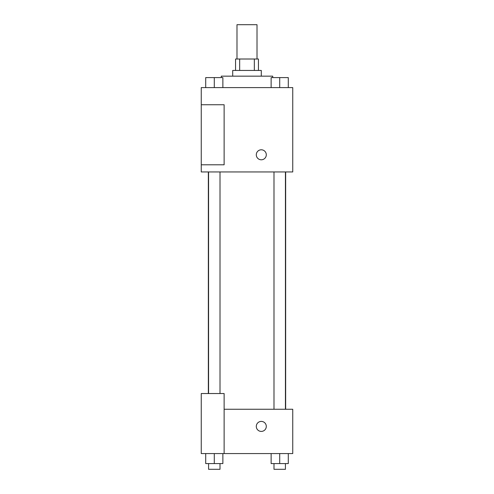 <?xml version="1.0" encoding="UTF-8"?>
<svg xmlns="http://www.w3.org/2000/svg" width="494" height="494" viewBox="0 0 494 494"><rect width="100%" height="100%" fill="white"/><g stroke="black" fill="none" stroke-linecap="round" stroke-linejoin="round"><path stroke-width="0.74" d="M257.01 59.008L257.01 24.7L236.99 24.7L236.99 59.008M239.664 70.444L239.664 59.008L235.564 59.008L235.564 70.444M239.664 59.008L258.436 59.008L258.436 70.444M254.336 70.444L254.336 59.008M232.705 76.162L232.705 70.444L261.295 70.444L261.295 76.162M272.731 77.595L272.731 76.162L221.269 76.162L221.269 77.595M201.256 87.599L292.744 87.599L292.744 171.949L201.256 171.949L201.256 164.798L224.128 164.798L224.128 104.759L201.256 104.759L201.256 87.599M256.293 154.795A5.002 5.002 0 0 1 263.796 150.46A5.002 5.002 0 0 1 263.796 159.124A5.002 5.002 0 0 1 256.293 154.795M201.256 104.759L201.256 164.798M224.128 409.26L292.744 409.26L292.744 453.572L201.256 453.572L201.256 393.533L224.128 393.533L224.128 453.572M256.293 426.415A5.002 5.002 0 0 1 263.796 422.08A5.002 5.002 0 0 1 263.796 430.743A5.002 5.002 0 0 1 256.293 426.415M271.132 453.572L271.132 463.582L288.286 463.582L288.286 453.572L288.286 463.582M279.709 463.582L279.709 453.572M285.427 463.582L285.427 469.3L273.991 469.3L273.991 463.582M205.714 453.572L205.714 463.582L222.868 463.582L222.868 453.572L222.868 463.582M214.291 463.582L214.291 453.572M220.009 463.582L220.009 469.3L208.573 469.3L208.573 463.582M271.132 87.599L271.132 77.595L288.286 77.595L288.286 87.599L288.286 77.595M279.709 87.599L279.709 77.595M285.427 77.595L273.991 77.595M205.714 87.599L205.714 77.595L222.868 77.595L222.868 87.599L222.868 77.595M214.291 87.599L214.291 77.595M220.009 77.595L208.573 77.595M285.656 409.26L285.656 171.949M208.345 393.533L208.345 171.949M273.991 171.949L273.991 409.26M285.427 171.949L285.427 409.26M220.009 393.533L220.009 171.949M208.573 393.533L208.573 171.949"/></g></svg>
